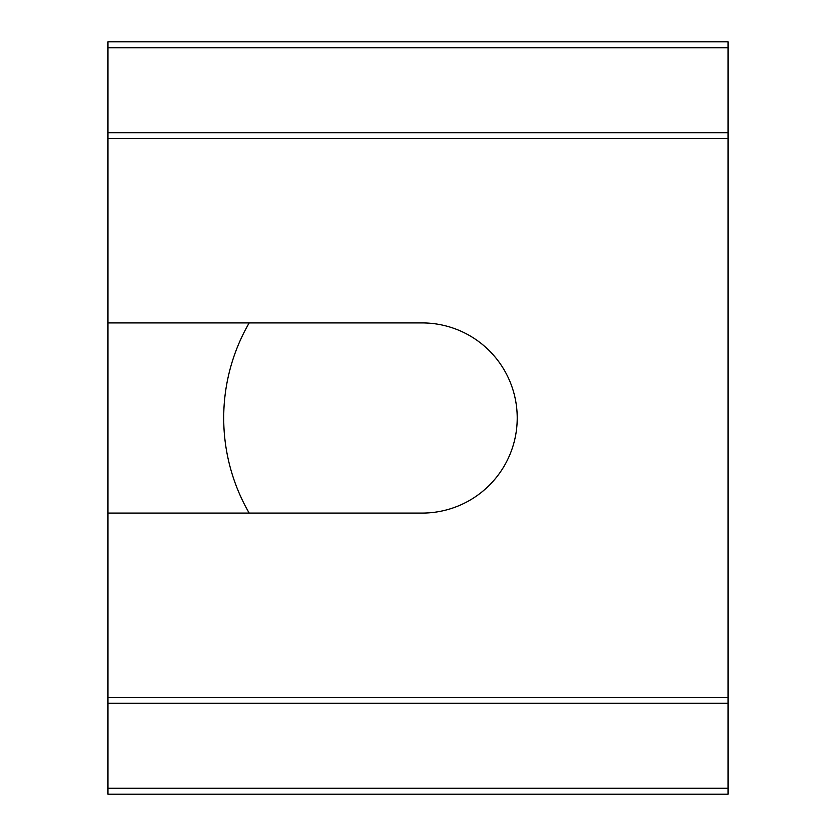 <?xml version="1.0" encoding="UTF-8"?>
<svg xmlns="http://www.w3.org/2000/svg" width="836" height="836" viewBox="0 0 836 836"><rect width="100%" height="100%" fill="white"/><g stroke="black" fill="none" stroke-linecap="round" stroke-linejoin="round"><path stroke-width="1.25" d="M107.948 788.264L728.052 788.264L728.052 794.2L107.948 794.2L107.948 703.254L107.948 788.264L728.052 788.264L728.052 47.736L107.948 47.736L107.948 41.8L728.052 41.8L728.052 47.736L107.948 47.736L107.948 132.746L107.948 47.736M249.18 322.915A190.169 190.169 0 0 0 249.18 513.085A190.169 190.169 0 0 1 249.18 322.915M728.052 788.264L728.052 703.254L107.948 703.254L107.948 697.558L728.052 697.558L728.052 703.254L107.948 703.254L107.948 322.915L422.138 322.915A95.085 95.085 0 0 1 517.223 418A95.085 95.085 0 0 1 422.138 513.085L107.948 513.085L107.948 697.558L728.052 697.558L728.052 138.442L107.948 138.442L107.948 322.915L422.138 322.915A95.085 95.085 0 0 1 517.223 418A95.085 95.085 0 0 1 422.138 513.085L107.948 513.085L107.948 132.746L728.052 132.746L728.052 47.736M728.052 132.746L728.052 138.442L107.948 138.442L107.948 132.746L728.052 132.746"/></g></svg>
